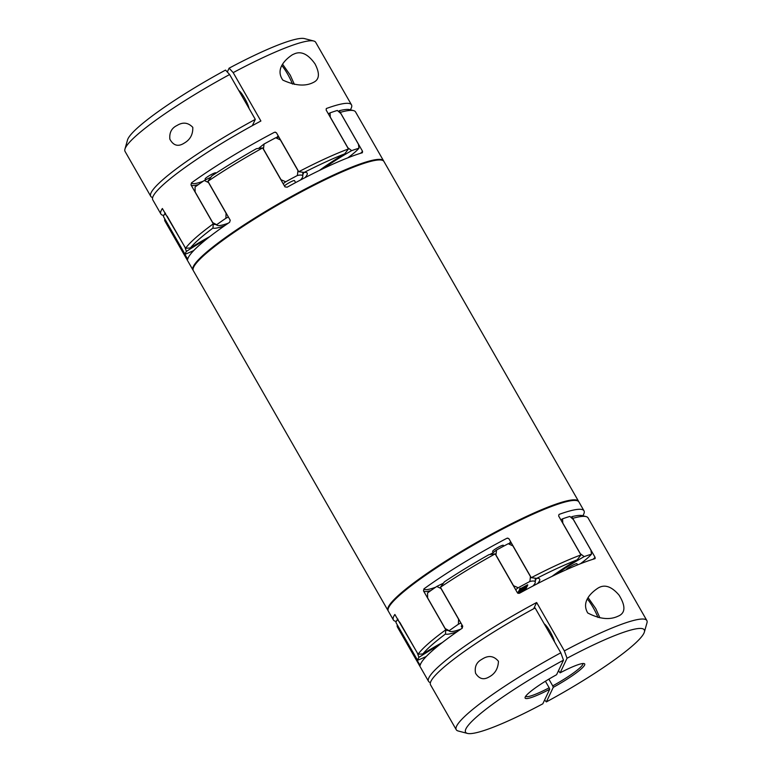 <?xml version="1.0" encoding="UTF-8"?>
<svg xmlns="http://www.w3.org/2000/svg" width="772" height="772" viewBox="0 0 772 772"><rect width="100%" height="100%" fill="white"/><g stroke="black" fill="none" stroke-linecap="round" stroke-linejoin="round"><path stroke-width="1.16" d="M551.99 576.385A54.706 7.479 -29.8 0 1 577.215 559.816L580.949 554.933A109.827 15.006 -29.8 0 0 531.242 577.697L536.714 578.373A54.706 7.479 -29.8 0 1 538.711 578.469A54.706 7.479 -29.8 0 1 537.505 583.632M577.215 559.816A107.086 14.629 150.2 0 0 536.714 578.373M534.687 585.099L533.828 585.031M535.286 580.631A51.965 7.102 150.2 0 0 536.019 578.267M457.149 631.689A54.706 7.479 -29.8 0 1 445.444 634.034A107.086 14.629 150.2 0 0 422.873 653.952A54.706 7.479 -29.8 0 1 442.356 642.516M582.85 515.754A109.827 15.006 150.2 0 0 583.989 510.803A109.827 15.006 150.2 0 0 559.015 514.422L558.638 515.986L580.949 554.933M507.928 538.132A50.585 6.909 150.2 0 0 506.76 538.354A109.827 15.006 150.2 0 0 423.934 588.872A50.585 6.909 150.2 0 0 435.707 587.193M489.766 554.547A65.215 8.907 -29.8 0 1 493.125 552.694M583.989 510.803L578.923 501.945A109.827 15.006 150.2 0 0 576.983 500.671A109.827 15.006 150.2 0 0 476.16 543.507A109.827 15.006 150.2 0 0 388.191 608.799A109.827 15.006 150.2 0 0 388.316 611.115L393.382 619.964A109.827 15.006 150.2 0 0 396.316 621.421M388.191 608.799L388.451 607.882A109.141 14.909 -29.8 0 1 475.87 543.005A109.141 14.909 -29.8 0 1 576.066 500.43L576.983 500.671M394.936 614.483A50.585 6.909 150.2 0 0 394.81 614.56A109.827 15.006 150.2 0 0 393.382 619.964M430.921 590.532A51.965 7.102 -29.8 0 1 423.49 590.86L445.791 629.807A109.827 15.006 -29.8 0 0 418.096 654.241L394.868 614.502M423.49 590.86L423.934 588.872M531.242 577.697L508.941 538.75L507.3 538.161M388.171 610.806A109.827 15.006 -29.8 0 1 387.978 610.527A109.827 15.006 -29.8 0 1 475.822 542.919A109.827 15.006 -29.8 0 1 578.585 501.356A109.827 15.006 -29.8 0 1 578.73 501.665M445.444 634.034L445.791 629.807A51.965 7.102 150.2 0 0 448.271 630.463M418.096 654.241L422.873 653.952M187.683 259.296L187.702 259.267A109.827 15.006 -29.8 0 1 199.716 244.869A109.827 15.006 -29.8 0 1 229.622 222.278L230.23 220.232L207.919 181.295L211.904 175.862A107.086 14.629 -29.8 0 1 256.507 148.658L262.654 147.915L284.955 186.863L287.165 187.191A109.827 15.006 -29.8 0 1 362.377 152.74L362.55 151.312L340.249 112.365A51.965 7.102 -29.8 0 1 339.921 112.722M578.585 501.356L383.935 161.473A109.827 15.006 150.2 0 0 335.164 175.003A109.827 15.006 150.2 0 0 237.023 230.374A109.827 15.006 150.2 0 0 193.318 270.644L387.978 610.527M193.183 270.335A109.827 15.006 -29.8 0 1 192.981 270.055A109.827 15.006 -29.8 0 1 204.783 253.727A109.827 15.006 -29.8 0 1 308.703 187.229A109.827 15.006 -29.8 0 1 383.597 160.885A109.827 15.006 -29.8 0 1 383.742 161.194M262.654 147.915A109.827 15.006 150.2 0 0 207.919 181.295M187.702 259.267L164.677 219.441A109.827 15.006 150.2 0 0 164.938 221.072L192.981 270.055M338.532 111.496A54.706 7.479 150.2 0 0 339.39 110.695A107.086 14.629 -29.8 0 1 349.919 109.672L353.605 110.637A109.827 15.006 150.2 0 0 340.249 112.365L339.39 110.695M383.597 160.885L355.545 111.911A109.827 15.006 150.2 0 0 353.605 110.637M198.423 184.556A51.965 7.102 -29.8 0 1 190.993 184.894L191.437 182.906A50.585 6.909 150.2 0 0 203.2 181.227M162.429 208.517A50.585 6.909 150.2 0 0 162.313 208.585A109.827 15.006 150.2 0 0 160.885 213.998A109.827 15.006 150.2 0 0 163.809 215.446M224.642 225.714A54.706 7.479 -29.8 0 1 212.947 228.068A107.086 14.629 150.2 0 0 190.375 247.976L185.598 248.275L162.371 208.536M185.598 248.275A109.827 15.006 -29.8 0 1 213.294 223.841A51.965 7.102 150.2 0 0 215.774 224.498M190.993 184.894L213.294 223.841L212.947 228.068M275.43 132.166A50.585 6.909 150.2 0 0 274.263 132.388A109.827 15.006 150.2 0 0 191.437 182.906M326.363 108.524L326.141 110.02L348.442 148.957A109.827 15.006 -29.8 0 0 298.745 171.731L276.444 132.784L274.803 132.195M350.353 109.788A109.827 15.006 150.2 0 0 351.492 104.828A109.827 15.006 150.2 0 0 326.517 108.456A50.585 6.909 150.2 0 0 326.257 108.601M351.492 104.828L315.671 42.286A109.827 15.006 150.2 0 0 313.731 41.012A109.827 15.006 150.2 0 0 233.183 72.626L229.11 68.177L227.306 71.999M160.885 213.998L152.769 199.832A109.827 15.006 -29.8 0 1 260.897 121.011L233.183 72.626M294.605 53.751L292.414 54.744C286.885 58.344 274.533 68.419 282.841 80.105C295.29 85.827 305.529 86.57 313.538 82.353C319.483 79.535 319.965 73.369 314.976 63.825C308.192 54.291 301.398 50.933 294.605 53.751M298.745 171.731L304.216 172.407A54.706 7.479 -29.8 0 1 306.214 172.494A54.706 7.479 -29.8 0 1 304.998 177.666M319.483 170.409A54.706 7.479 -29.8 0 1 344.717 153.85A107.086 14.629 150.2 0 0 304.216 172.407M344.717 153.85L348.442 148.957M302.788 174.655A51.965 7.102 150.2 0 0 303.521 172.301M238.741 90.469A11.667 2.229 61.7 0 1 244.579 98.102A11.667 2.229 61.7 0 1 249.086 108.524M229.11 68.177A102.966 14.07 -29.8 0 1 304.515 38.6L313.731 41.012M229.622 74.537A109.827 15.006 150.2 0 0 124.939 149.131L127.525 139.964A102.966 14.07 -29.8 0 1 225.549 70.088L229.622 74.537L255.31 119.38L252.338 125.653M255.31 119.38A109.827 15.006 150.2 0 0 150.743 196.291A109.827 15.006 150.2 0 0 152.644 197.555M184.865 142.724L183.36 143.64C177.753 146.854 173.256 145.368 169.869 139.192C169.213 132.649 171.606 128.075 177.068 125.46C182.877 121.86 188.117 122.487 192.797 127.351C193.01 134.222 190.366 139.346 184.865 142.724M190.375 247.976A54.706 7.479 -29.8 0 1 209.859 236.55M301.331 179.065L302.18 179.133M124.939 149.131A109.827 15.006 150.2 0 0 125.064 151.447L150.743 196.291M558.552 670.569L559.333 671.929A25229.703 4814.057 61.7 0 1 560.144 672.817L567.053 658.246L564.361 650.892L536.646 602.507A109.827 15.006 150.2 0 0 428.528 681.329A109.827 15.006 150.2 0 0 430.429 682.593M564.361 650.892A109.827 15.006 -29.8 0 1 646.849 620.553A109.827 15.006 -29.8 0 1 647.061 622.493A109.827 15.006 -29.8 0 1 646.965 622.869L644.379 632.036A102.966 14.07 150.2 0 0 567.053 658.246M646.849 620.553L588.042 517.877A109.827 15.006 150.2 0 0 586.112 516.603A109.827 15.006 150.2 0 0 572.747 518.34L571.888 516.661A107.086 14.629 -29.8 0 1 582.426 515.638L586.112 516.603M593.128 559.227A51.965 7.102 150.2 0 0 595.058 557.278L572.747 518.34A51.965 7.102 -29.8 0 1 572.419 518.688M595.058 557.278L595.135 558.542M495.151 553.881A109.827 15.006 150.2 0 0 440.426 587.26L444.402 581.837A107.086 14.629 -29.8 0 1 489.004 554.634L495.151 553.881L517.452 592.828L519.662 593.166A109.827 15.006 -29.8 0 1 594.884 558.706M420.19 665.271L420.209 665.232A109.827 15.006 -29.8 0 1 462.129 628.254L462.727 626.208L440.426 587.26M420.209 665.232L419.476 664.354A51.965 7.102 150.2 0 0 420.663 663.872M397.281 625.368A51.965 7.102 -29.8 0 1 397.175 625.407L419.476 664.354M397.223 625.262L397.175 625.407A109.827 15.006 150.2 0 0 397.435 627.047L428.528 681.329M617.002 616.674L619.038 615.776C625.523 612.514 625.523 605.624 619.038 595.106C611.52 586.324 604.476 584.018 597.904 588.168C592.346 591.834 580.766 601.185 587.733 612.968C599.024 618.845 608.78 620.08 617.002 616.674M544.241 623.892A11.667 2.229 61.7 0 1 550.069 631.525A11.667 2.229 61.7 0 1 554.586 641.947M560.144 672.817A34.325 4.69 -29.8 0 1 584.095 663.582A34.325 4.69 -29.8 0 1 553.263 687.341A25229.703 4814.057 61.7 0 1 552.723 685.874A32.945 4.497 150.2 0 0 582.86 663.524M544.607 700.001L546.354 701.912L553.263 687.341M552.723 685.874L548.863 679.138M546.354 701.912A102.966 14.07 150.2 0 0 644.379 632.036M533.703 608.732L536.646 602.507M545.408 681.242L549.162 687.784A25229.703 4814.057 -118.3 0 0 549.703 689.261L542.793 703.823A102.966 14.07 150.2 0 1 467.388 733.4L458.172 730.987A109.827 15.006 -29.8 0 1 456.242 729.714A109.827 15.006 -29.8 0 1 560.8 652.803L563.492 660.166L556.583 674.728A34.325 4.69 -29.8 0 0 525.105 697.367A34.325 4.69 -29.8 0 0 549.703 689.261M456.242 729.714L430.554 684.87A109.827 15.006 -29.8 0 1 535.121 607.96L560.8 652.803M525.684 696.267A32.945 4.497 150.2 0 0 549.162 687.784M563.492 660.166A102.966 14.07 150.2 0 0 467.388 733.4M481.004 659.819L482.558 658.883C488.666 655.11 493.964 655.92 498.451 661.295C498.104 668.726 494.91 673.975 488.859 677.063C483.562 680.151 479.132 678.897 475.581 673.271C474.433 667.24 476.237 662.752 481.004 659.819M571.039 517.462A54.706 7.479 150.2 0 0 571.888 516.661M491.117 554.392A49.485 6.765 -29.8 0 1 496.57 549.992A109.827 15.006 -29.8 0 1 508.246 543.72A49.485 6.765 -29.8 0 1 511.518 543.247M496.57 549.992L495.942 555A51.859 7.083 150.2 0 0 495.836 555.078M513.409 585.765A51.859 7.083 -29.8 0 1 513.515 585.687L495.942 555M513.515 585.687L518.195 587.762A109.827 15.006 -29.8 0 1 529.872 581.48L530.461 576.578L512.888 545.891L508.246 543.72M522.239 590.831L525.085 589.297M522.374 591.062L525.221 589.528L522.21 591.42M519.469 589.74L527.372 585.938L518.967 590.802L521.795 588.698L519.653 589.345M523.146 587.627L527.421 585.832M519.353 592.365L517.973 592.848C518.263 592.028 525.404 588.283 526.311 588.187L519.353 592.365M519.556 592.153L525.703 588.544L518.813 592.201M577.601 564.882L576.935 563.724A6.176 0.84 150.2 0 0 571.676 565.77A6.176 0.84 150.2 0 0 566.233 569.668A6.176 0.84 150.2 0 0 566.204 569.746M522.383 588.428L525.848 586.72L522.383 588.428M503.798 546.084L503.344 545.293A6.176 0.84 150.2 0 0 498.606 547.058A6.176 0.84 150.2 0 0 492.623 551.44L493.279 552.578M533.018 585.967A49.485 6.765 150.2 0 0 535.276 582.242A49.485 6.765 150.2 0 0 529.872 581.48M518.06 593.079L521.66 591.14M518.195 593.311L521.795 591.381L518.166 593.369M518.002 593.301L525.896 589.065L519.17 593.359M517.732 593.137L518.302 592.828M525.385 588.582L519.421 591.912M445.203 628.572L449.188 630.695A49.485 6.765 150.2 0 0 449.671 631.274L445.598 628.929A51.859 7.083 -29.8 0 1 445.203 628.572L427.63 597.885L427.553 592.925A109.827 15.006 -29.8 0 1 436.769 586.459A49.485 6.765 -29.8 0 1 443.398 583.217M519.035 590.667L521.476 588.862M462.148 625.195A6.176 0.84 150.2 0 0 461.318 626.073A6.176 0.84 150.2 0 0 461.299 626.275L462.341 628.08M518.813 591.13L527.073 586.575L523.455 588.64L526.572 587.617L518.388 592.018L523.455 588.795L518.89 590.667M525.221 587.685L526.668 587.424M580.274 553.765A51.859 7.083 -29.8 0 1 580.351 553.717L584.182 556.602A109.827 15.006 -29.8 0 1 591.477 554.19L590.937 550.214L573.364 519.537L569.852 516.429A109.827 15.006 -29.8 0 0 562.547 518.842L562.778 523.04A51.859 7.083 150.2 0 0 562.701 523.078M560.839 519.817A49.485 6.765 -29.8 0 1 562.547 518.842M438.834 645.296A49.485 6.765 150.2 0 0 418.916 657.387A109.827 15.006 -29.8 0 0 417.565 660.253L395.93 622.493A109.827 15.006 -29.8 0 1 397.29 619.626A49.485 6.765 -29.8 0 1 398.005 619.163M418.916 657.387L417.401 653.093L399.828 622.415L397.29 619.626M527.72 585.166L520.521 589.046C519.595 589.422 519.392 589.326 519.932 588.766L520.376 588.216C518.871 589.856 525.076 586.064 527.652 584.79L527.72 585.166M580.351 553.717L562.778 523.04M449.188 630.695A109.827 15.006 -29.8 0 1 458.404 624.23L458.578 619.192L441.005 588.505L436.769 586.459M520.521 589.046C519.595 589.422 519.392 589.326 519.932 588.766L520.376 588.216M520.386 588.804C519.459 589.181 519.257 589.094 519.797 588.525M449.671 631.274A49.485 6.765 150.2 0 0 460.826 629.132M460.884 622.985A49.485 6.765 150.2 0 0 458.404 624.23M417.565 660.253A49.485 6.765 150.2 0 0 426.231 656.509M526.311 588.187L520.222 590.898M518.466 591.854L517.973 592.848M527.787 585.031C525.211 586.295 519.006 590.097 520.511 588.447L520.28 588.978M523.271 588.312L527.073 586.575M584.182 556.602A49.485 6.765 150.2 0 0 556.458 574.233M518.195 587.762A49.485 6.765 150.2 0 0 515.677 589.721M580.361 563.782A49.485 6.765 150.2 0 0 591.477 554.19M518.33 591.622L521.389 589.74M206.327 239.33A49.485 6.765 150.2 0 0 186.419 251.421L184.894 247.127A51.859 7.083 -29.8 0 1 184.923 247.108M167.35 216.421A51.859 7.083 150.2 0 0 167.321 216.44L164.793 213.661A109.827 15.006 150.2 0 0 163.432 216.517L185.058 254.287A49.485 6.765 150.2 0 0 193.733 250.543M164.793 213.661A49.485 6.765 -29.8 0 1 165.507 213.188M208.604 182.481A51.859 7.083 150.2 0 0 208.498 182.539L204.271 180.494A109.827 15.006 150.2 0 0 195.055 186.959L195.133 191.919L212.705 222.597L216.681 224.72A49.485 6.765 150.2 0 0 217.173 225.299A49.485 6.765 150.2 0 0 228.329 223.166M204.271 180.494A49.485 6.765 -29.8 0 1 210.901 177.242M258.62 148.427A49.485 6.765 -29.8 0 1 264.072 144.026L263.445 149.035L281.018 179.712L285.698 181.787A49.485 6.765 150.2 0 0 283.179 183.746M280.516 139.896A51.859 7.083 150.2 0 0 280.381 139.925L275.749 137.754A109.827 15.006 150.2 0 0 264.072 144.026M275.749 137.754A49.485 6.765 -29.8 0 1 279.01 137.271M328.341 113.851A49.485 6.765 -29.8 0 1 330.049 112.876L330.281 117.064L347.854 147.751L351.675 150.636A49.485 6.765 150.2 0 0 323.96 168.267M347.863 157.806A49.485 6.765 150.2 0 0 358.97 148.224L358.44 144.248L340.867 113.561L337.345 110.464A109.827 15.006 150.2 0 0 330.049 112.876M216.035 173.15L215.861 172.86A6.176 0.84 150.2 0 0 211.123 174.617A6.176 0.84 150.2 0 0 205.14 178.998L205.613 179.818M358.97 148.224A109.827 15.006 150.2 0 0 351.675 150.636M208.498 182.539L226.071 213.217A51.859 7.083 -29.8 0 1 226.177 213.168M300.52 180.001A49.485 6.765 150.2 0 0 302.778 176.277A49.485 6.765 150.2 0 0 297.374 175.514L297.953 170.602A51.859 7.083 -29.8 0 1 298.088 170.583M295.628 182.597L294.508 180.629A6.176 0.84 150.2 0 0 290.243 182.134A6.176 0.84 150.2 0 0 284.405 185.888M297.374 175.514A109.827 15.006 150.2 0 0 285.698 181.787M280.381 139.925L297.953 170.602M228.377 217.019A49.485 6.765 150.2 0 0 225.897 218.264A109.827 15.006 150.2 0 0 216.681 224.72M186.419 251.421A109.827 15.006 150.2 0 0 185.058 254.287M217.173 225.299L213.101 222.963A51.859 7.083 -29.8 0 1 212.705 222.597M167.321 216.44L184.894 247.127M225.897 218.264L226.071 213.217M509.134 543.527A50.585 6.909 150.2 0 0 510.668 541.77M360.63 153.261A51.965 7.102 150.2 0 0 362.55 151.312M186.978 258.388A51.965 7.102 150.2 0 0 188.156 257.896M281.944 65.736A16.473 3.146 61.7 0 1 292.492 84.08M276.637 137.561A50.585 6.909 150.2 0 0 278.171 135.804M587.444 599.159A16.473 3.146 61.7 0 1 597.991 617.503M282.716 64.385L290.233 75.116L294.393 84.389M588.206 597.808L595.733 608.539L599.892 617.812M535.276 582.242L535.314 578.17M302.778 176.277L302.807 172.195"/></g></svg>
